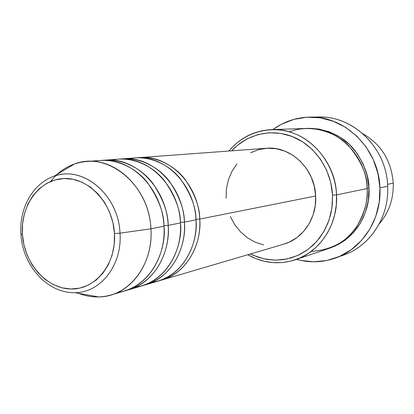 <?xml version="1.0" encoding="UTF-8"?>
<svg xmlns="http://www.w3.org/2000/svg" width="414" height="414" viewBox="0 0 414 414"><rect width="100%" height="100%" fill="white"/><g stroke="black" fill="none" stroke-linecap="round" stroke-linejoin="round"><path stroke-width="0.62" d="M20.907 234.081L22.423 234.35C20.348 205.613 39.206 179.371 63.88 178.543C88.518 177.27 112.856 203.134 114.481 233.537L119.998 233.149C118.642 196.045 84.735 166.381 56.299 175.526M195.946 219.306L199.729 219.094C201.758 236.337 192.5 271.703 159.835 280.557L161.807 280.024C184.742 273.747 201.608 247.412 199.729 219.094L315.659 196.008C314.93 168.808 290.654 145.79 266.419 148.274L139.57 157.605C168.664 154.525 198.503 184.199 199.729 219.094L195.946 219.306M151.741 282.539C187.273 276.335 198.435 237.827 195.982 219.844C194.74 184.696 164.725 154.805 135.492 157.905L122.911 158.831C152.58 155.674 183.117 186.233 184.411 222.147C186.523 239.903 177.063 276.324 143.699 285.298L145.785 284.739C169.176 278.343 186.367 251.282 184.411 222.147L195.982 219.844L184.411 222.147L180.411 222.375L184.411 222.147C184.499 210.224 179.593 196.743 169.699 181.71C159.188 167.504 139.823 156.658 120.764 159.038L122.911 158.831M132.832 287.652C170.635 283.207 183.257 241.833 180.442 222.939C179.127 186.761 148.414 155.974 118.595 159.147L105.275 160.13C135.544 156.89 166.801 188.386 168.177 225.382C170.371 243.686 160.71 281.22 126.606 290.317L128.816 289.728C152.688 283.207 170.221 255.391 168.177 225.382L180.442 222.939L168.177 225.382L163.928 225.63L168.177 225.382C168.244 213.091 163.209 199.191 153.056 183.692C142.276 169.041 122.451 157.874 102.998 160.353L105.275 160.13M117.504 292.501C154.82 286.498 166.64 245.373 163.965 226.22C162.562 188.944 131.124 157.206 100.705 160.466L86.578 161.501C117.457 158.184 149.47 190.678 150.934 228.813C149.48 184.815 107.676 150.82 74.494 163.991C68.103 166.221 62.312 169.673 57.127 174.346C65.655 166.723 75.472 162.438 86.578 161.501M362.902 133.727C381.356 144.491 391.468 160.963 393.248 183.154C391.468 160.963 381.356 144.491 362.902 133.727M327.872 131.274L326.568 131.6M311.1 251.448C331.661 249.947 346.891 241.636 356.785 226.51C364.879 212.242 368.331 199.595 367.135 188.561L336.551 194.891L332.53 195.191L332.328 204.594L330.853 213.81L328.147 222.634L324.276 230.872L319.329 238.345L313.424 244.902L306.702 250.403L299.312 254.745L291.415 257.844L283.192 259.661L274.808 260.163L266.435 259.355L258.253 257.275L250.413 253.973L253.218 255.314L264.184 258.916L275.574 260.168L286.964 258.998L297.909 255.402L307.98 249.482L316.757 241.445L323.867 231.586L329.006 220.279L331.94 207.978L332.53 195.191L330.745 182.439L326.656 170.263L320.441 159.157L312.368 149.583L302.779 141.919L292.087 136.449L280.728 133.365L269.162 132.759L257.844 134.612L247.199 138.819L237.62 145.174L231.674 150.831C247.086 133.908 272.034 127.988 293.707 137.101C315.359 146.204 331.36 169.859 332.53 195.191L336.551 194.891C335.319 167.768 317.761 142.576 294.38 133.546C270.979 124.485 244.493 132.03 228.968 151.032C240.187 137.696 254.382 130.555 271.543 129.603C303.86 127.61 335.583 158.588 336.551 194.891L367.135 188.561C366.312 155.115 336.779 126.606 306.464 128.443L271.543 129.603M314.795 117.234C350.586 113.343 386.79 146.546 387.659 186.238C386.754 148.383 353.742 115.915 319.287 117.048L310.252 117.1C345.323 115.941 379.007 149.154 379.948 187.878L387.659 186.238L379.948 187.878C381.646 218.996 362.493 248.535 335.826 257.917C322.848 262.548 309.75 263.03 296.543 259.371L300.585 260.375L313.714 261.808L326.869 260.489L339.542 256.411L351.222 249.694L361.432 240.56L369.728 229.34L375.746 216.46L379.208 202.451L379.948 187.878L377.93 173.362L373.231 159.504L366.059 146.887L356.723 136.035L345.633 127.372L333.265 121.23L320.136 117.814L306.774 117.219L293.707 119.413L281.427 124.267L272.961 129.556C284.04 121.483 296.465 117.333 310.252 117.1M329.254 248.296L335.009 246.102L344.846 240.379L353.432 232.632L360.397 223.141L365.438 212.268L368.331 200.459L368.941 188.189C369.164 177.202 364.615 164.813 355.31 151.012C344.117 136.413 328.183 128.883 307.498 128.418L318.604 128.992L329.679 131.926L340.096 137.153L349.421 144.491L357.266 153.656L363.29 164.291L367.239 175.96L368.941 188.189L367.12 188.272L368.941 188.189C370.561 204.635 361.65 237.279 329.275 248.286M250.625 152.735L258.797 149.568L267.465 148.212L276.298 148.74L284.956 151.151L293.086 155.369L300.362 161.253L306.489 168.57L311.199 177.032L314.298 186.305L315.659 196.008L199.729 219.094C199.827 207.517 195.051 194.435 185.4 179.842C175.143 166.05 156.223 155.509 137.536 157.801L139.57 157.605M387.551 184.333L393.248 183.154L387.551 184.333M55.683 175.702L50.451 181.539L55.683 175.702M74.494 163.991L53.913 176.261C82.665 164.958 118.647 194.828 119.998 233.149L150.934 228.813L163.965 226.22L150.934 228.813C153.071 259.754 135.187 288.372 110.828 295.016C100.105 298.044 89.414 297.49 78.748 293.35C85.243 295.901 91.877 297.097 98.646 296.936C128.221 297.019 153.63 265.234 150.934 228.813L119.998 233.149C122.404 264.888 100.659 292.682 75.063 292.688L98.646 296.936M128.816 289.728L141.635 285.96C165.145 279.528 182.419 252.286 180.442 222.939C180.587 210.359 175.21 196.226 164.317 180.53C152.745 165.771 131.476 155.664 112.003 160.109M110.828 295.016L124.423 291.021C148.409 284.47 166.03 256.457 163.965 226.22C164.094 213.231 158.552 198.627 147.337 182.419C135.43 167.173 113.586 156.818 93.709 161.507M74.618 292.698C100.385 292.983 122.425 265.089 119.998 233.149L114.481 233.537C116.474 263.935 95.396 289.816 70.825 288.993C46.27 288.61 24.147 263.097 22.423 234.35L22.573 223.808L24.416 213.614L27.883 204.138L32.872 195.739L39.206 188.727L46.673 183.386L55 179.94L63.88 178.543L72.978 179.278L81.936 182.15L90.402 187.066L98.02 193.85L104.483 202.255L109.508 211.937L112.887 222.509L114.481 233.537L114.217 244.565L112.111 255.143L108.271 264.841L102.858 273.276L96.105 280.118L88.301 285.122L79.762 288.108L70.825 288.993L61.841 287.771L53.142 284.516L45.048 279.372L37.855 272.557L31.806 264.318L27.122 254.977L23.955 244.865L22.423 234.35L20.923 234.288C22.573 265.348 47.155 293.412 75.063 292.688M379.271 223.834C389 212.387 393.657 198.823 393.248 183.154C393.657 198.823 389 212.387 379.271 223.834M336.075 257.824L344.313 254.791C370.499 245.569 389.305 216.662 387.659 186.238C389.45 218.395 368.258 248.576 340.034 256.194M295.198 259.826C278.798 264.97 262.999 263.273 247.805 254.745L256.033 258.719L264.706 261.389L273.633 262.667L282.638 262.523L291.518 260.934L300.083 257.917L308.135 253.523L315.489 247.831L321.963 240.964L327.407 233.056L331.681 224.29L334.672 214.861L336.313 204.982L336.551 194.891C338.238 224.181 320.131 251.836 295.198 259.826L328.297 248.628C351.677 241.124 368.641 215.544 367.135 188.561C367.616 175.598 361.432 161.31 348.593 145.692C334.895 131.16 309.76 123.833 289.376 131.854M226.075 198.254L226.406 188.903L228.378 179.831L231.933 171.38L236.953 163.866M161.807 280.024L283.833 244.146C302.929 238.883 316.979 218.08 315.659 196.008L315.225 205.742L313.02 215.114L309.144 223.746L303.762 231.297L297.107 237.47L289.448 242.045L283.662 244.198M263.661 244.902L255.236 242.185L247.422 237.786L240.513 231.871L234.743 224.678L230.319 216.475M145.785 284.739L157.884 281.178C180.934 274.87 197.876 248.359 195.982 219.844C196.132 207.652 190.916 193.954 180.323 178.744C169.072 164.43 148.352 154.572 129.261 158.795M53.913 176.261C32.308 183.888 19.018 208.847 20.923 234.288"/></g></svg>
